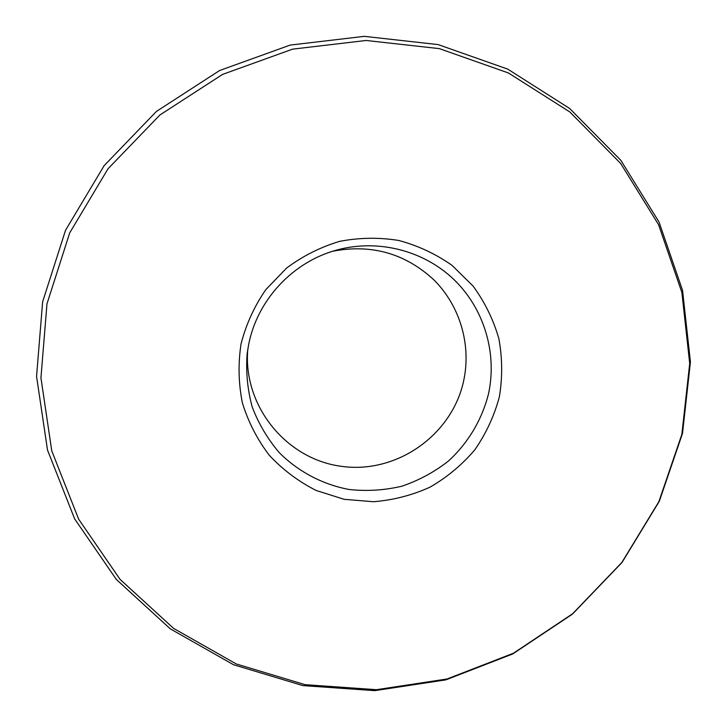 <?xml version="1.0" encoding="UTF-8"?>
<svg xmlns="http://www.w3.org/2000/svg" width="727" height="727" viewBox="0 0 727 727"><rect width="100%" height="100%" fill="white"/><g stroke="black" fill="none" stroke-linecap="round" stroke-linejoin="round"><path stroke-width="1.09" d="M488.58 393.507C482.119 419.515 468.179 442.952 448.414 461.063C434.319 472.077 418.807 480.456 401.867 486.209C384.465 490.307 366.862 491.397 349.078 489.489C322.724 484.509 298.533 471.814 279.441 452.83C267.745 439.163 258.685 423.896 252.233 407.029C247.471 389.581 245.781 371.797 247.144 353.695L248.725 344.18C257.567 299.488 293.245 261.511 337.264 249.915C378.204 238.856 423.523 250.497 453.793 279.404C483.964 308.43 497.304 352.722 488.58 393.507M332.812 251.215C371.624 243.836 405.384 253.45 434.092 280.077C460.009 305.976 471.341 344.707 463.744 380.412C452.321 435.028 396.633 474.249 341.336 466.325C285.956 459.091 242.691 405.575 247.816 349.096M241.073 343.762C246.117 324.287 254.359 306.258 265.8 289.655L286.583 268.072C302.741 256.022 320.443 247.116 339.691 241.346C359.402 237.565 379.112 237.275 398.832 240.483C418.089 245.662 435.837 253.968 452.067 265.4L473.077 286.056C484.745 302.041 493.333 319.526 498.831 338.5C502.402 357.929 502.584 377.377 499.367 396.86C494.242 415.926 486.054 433.574 474.813 449.813C462.027 464.853 447.078 477.312 429.975 487.181C411.982 495.305 393.143 500.158 373.46 501.73L344.189 499.322L316.163 490.471C298.506 481.538 282.894 469.815 269.326 455.32C257.285 439.508 248.307 422.06 242.409 402.976C238.474 383.365 238.02 363.627 241.073 343.762M46.973 303.868L40.939 377.858L51.771 450.913L78.67 519.223L120.037 579.337L173.535 628.346L236.284 663.969L305.058 684.67L376.45 689.696L447.005 678.991L513.416 653.246L572.603 613.77L621.839 562.462L658.844 501.73L681.853 434.373L689.705 363.509L681.881 292.472L658.562 224.67L620.658 163.457L569.823 111.967L508.391 72.954L439.335 48.627L366.126 40.476L292.563 49.154L222.571 74.399L159.922 114.966L108.032 168.764L69.701 232.885L46.973 303.868M42.629 301.805L36.568 376.386L47.5 450.022L74.636 518.869L116.347 579.455L170.272 628.837L233.531 664.732L302.841 685.597L374.787 690.65L445.887 679.863L512.799 653.918L572.431 614.142L622.039 562.453L659.325 501.257L682.517 433.383L690.432 361.982L682.553 290.4L659.053 222.062L620.867 160.367L569.632 108.459L507.719 69.12L438.117 44.583L364.327 36.35L290.173 45.083L219.618 70.51L156.469 111.395L104.161 165.62L65.539 230.259L42.629 301.805"/></g></svg>
